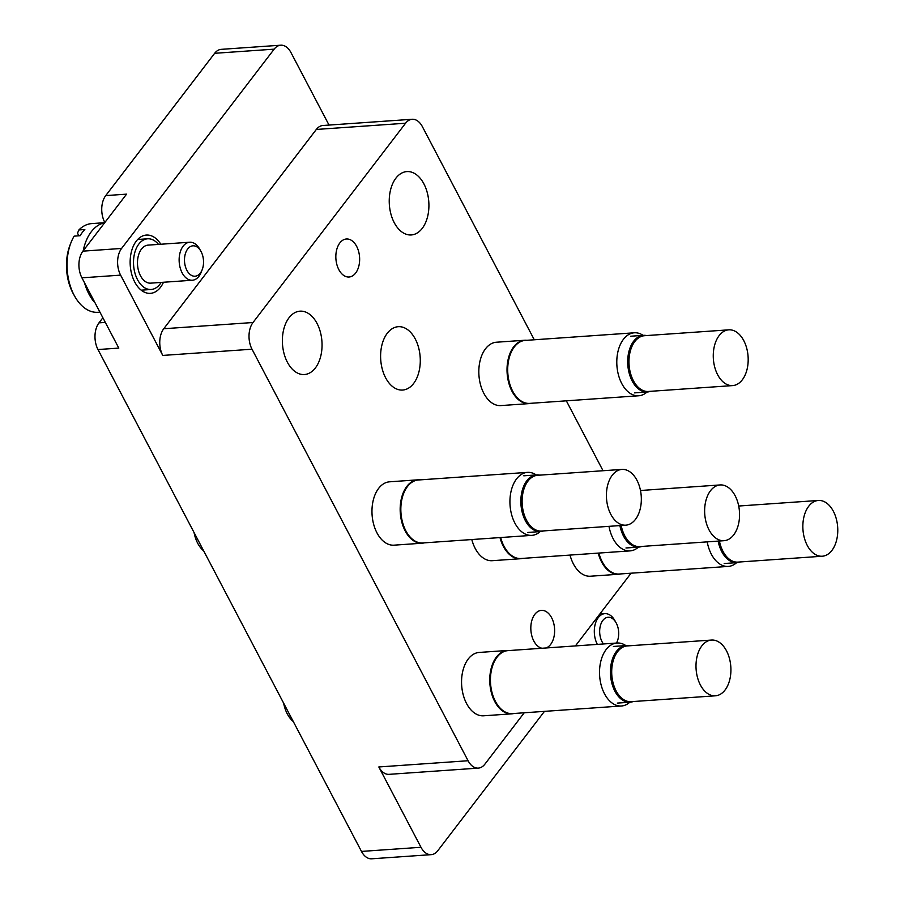 <?xml version="1.0" encoding="UTF-8"?>
<svg xmlns="http://www.w3.org/2000/svg" width="904" height="904" viewBox="0 0 904 904"><rect width="100%" height="100%" fill="white"/><g stroke="black" fill="none" stroke-linecap="round" stroke-linejoin="round"><path stroke-width="1.36" d="M546.084 647.965A19.052 11.865 86 0 0 551.632 617.76A19.052 11.865 86 0 0 541.394 610.381A19.052 11.865 86 0 0 531.608 621.376A19.052 11.865 86 0 0 533.823 641.026A19.052 11.865 86 0 0 541.971 648.247M338.83 269.629A19.052 11.865 86 0 0 349.068 277.008A19.052 11.865 86 0 0 358.854 266.013A19.052 11.865 86 0 0 356.651 246.363A19.052 11.865 86 0 0 346.413 238.995A19.052 11.865 86 0 0 336.627 249.99A19.052 11.865 86 0 0 338.83 269.629M570.017 555.079A31.753 19.764 86 0 0 573.407 563.926A31.753 19.764 86 0 0 590.459 576.221L618.664 574.255A31.753 19.764 -94 0 1 598.222 553.112M471.798 539.541A31.753 19.764 86 0 0 475.188 548.4A31.753 19.764 86 0 0 492.239 560.695L520.444 558.728A31.753 19.764 -94 0 1 500.002 537.575M524.659 340.254L496.454 342.221A31.753 19.764 86 0 0 480.137 360.549A31.753 19.764 86 0 0 483.821 393.296A31.753 19.764 86 0 0 500.872 405.58L529.077 403.613A31.753 19.764 -94 0 1 508.737 382.833A31.753 19.764 -94 0 1 513.687 346.842A31.753 19.764 -94 0 1 524.659 340.254A31.753 19.764 -94 0 1 526.829 340.299M385.601 377.759A31.753 19.764 86 0 0 402.653 390.053A31.753 19.764 86 0 0 418.97 371.736A31.753 19.764 86 0 0 415.275 338.989A31.753 19.764 86 0 0 398.223 326.694A31.753 19.764 86 0 0 381.917 345.023A31.753 19.764 86 0 0 385.601 377.759M394.234 222.655A31.753 19.764 86 0 0 411.286 234.95A31.753 19.764 86 0 0 427.603 216.621A31.753 19.764 86 0 0 423.908 183.885A31.753 19.764 86 0 0 406.856 171.59A31.753 19.764 86 0 0 390.551 189.908A31.753 19.764 86 0 0 394.234 222.655M417.795 479.832L389.59 481.809A31.753 19.764 86 0 0 373.284 500.127A31.753 19.764 86 0 0 376.968 532.874A31.753 19.764 86 0 0 394.02 545.168L422.224 543.202A31.753 19.764 -94 0 1 401.884 522.41A31.753 19.764 -94 0 1 406.834 486.42A31.753 19.764 -94 0 1 417.795 479.832A31.753 19.764 -94 0 1 419.976 479.877M507.393 650.473L479.188 652.439A31.753 19.764 86 0 0 462.871 670.768A31.753 19.764 86 0 0 466.554 703.515A31.753 19.764 86 0 0 483.606 715.798L511.811 713.832A31.753 19.764 -94 0 1 491.471 693.052A31.753 19.764 -94 0 1 496.42 657.061A31.753 19.764 -94 0 1 507.393 650.473A31.753 19.764 -94 0 1 509.562 650.518M287.382 362.233A31.753 19.764 86 0 0 304.433 374.527A31.753 19.764 86 0 0 320.739 356.199A31.753 19.764 86 0 0 317.055 323.462A31.753 19.764 86 0 0 300.004 311.168A31.753 19.764 86 0 0 283.686 329.485A31.753 19.764 86 0 0 287.382 362.233M160.822 244.238A29.222 18.193 86 0 0 146.358 235.063A29.222 18.193 86 0 0 131.351 251.922A29.222 18.193 86 0 0 134.741 282.048A29.222 18.193 86 0 0 150.426 293.348A29.222 18.193 86 0 0 163.477 282.251M534.287 339.78L422.383 126.65A19.052 11.865 86 0 0 412.156 119.271A19.052 11.865 86 0 0 405.58 123.226L253.018 322.513A19.052 11.865 86 0 0 252.013 349.204L468.08 760.739A19.052 11.865 86 0 0 478.306 768.117L389.059 774.344A19.052 11.865 -94 0 1 378.821 766.965L420.981 847.274A19.052 11.865 86 0 0 431.208 854.653A19.052 11.865 86 0 0 437.796 850.698L544.457 711.369M105.022 222.271L104.728 222.282A19.052 11.865 -94 0 1 105.734 195.603L214.655 53.302A19.052 11.865 -94 0 1 221.243 49.347L280.737 45.2A19.052 11.865 86 0 1 290.975 52.579L329.033 125.068M280.737 45.2A19.052 11.865 86 0 0 274.161 49.155L214.655 53.302M431.208 854.653L371.713 858.8A19.052 11.865 -94 0 1 361.476 851.421L97.982 349.543L118.808 348.096L81.925 277.833A19.052 11.865 -94 0 1 82.919 251.142L121.599 248.442L274.161 49.155M121.599 248.442A19.052 11.865 86 0 0 120.605 275.132L162.754 355.43A19.052 11.865 -94 0 1 163.76 328.74L253.018 322.513M405.58 123.226L316.321 129.453L163.76 328.74M316.321 129.453A19.052 11.865 -94 0 1 322.897 125.498L412.156 119.271M82.919 251.142L126.56 194.145L105.734 195.603M97.982 349.543A19.052 11.865 -94 0 1 98.988 322.852L105.327 322.412M102.886 317.756L98.988 322.852M603.036 470.724L566.333 400.822M478.306 768.117A19.052 11.865 86 0 0 484.883 764.162L524.23 712.781M575.407 645.919L631.082 573.192M201.14 251.719A15.244 9.492 86 0 0 200.903 251.278A15.244 9.492 86 0 0 187.557 249.154A15.244 9.492 86 0 0 186.891 270.33A15.244 9.492 86 0 0 202.18 269.72A15.244 9.492 86 0 0 201.14 251.719M202.18 269.72L201.253 272.093A19.052 11.865 -94 0 1 192.36 280.24A19.052 11.865 -94 0 1 182.133 272.861A19.052 11.865 -94 0 1 179.919 253.222A19.052 11.865 -94 0 1 189.704 242.227A19.052 11.865 -94 0 1 199.648 249.052L200.903 251.278M192.36 280.24L150.708 283.144A19.052 11.865 -94 0 1 140.482 275.765A19.052 11.865 -94 0 1 138.267 256.126A19.052 11.865 -94 0 1 148.053 245.131L189.704 242.227M161.149 282.421A25.402 15.82 -94 0 1 151.149 289.483A25.402 15.82 -94 0 1 137.51 279.652A25.402 15.82 -94 0 1 134.56 253.448A25.402 15.82 -94 0 1 147.612 238.792A25.402 15.82 -94 0 1 158.494 244.408M95.169 303.055A44.465 27.674 -94 0 1 88.942 294.049A44.465 27.674 -94 0 1 84.49 282.715M83.202 250.77A44.465 27.674 -94 0 1 104.604 222.813M104.706 222.689L91.745 223.593A44.465 27.674 86 0 0 78.885 229.944L84.84 229.526A44.465 27.674 86 0 0 80.094 235.729L74.139 236.147A44.465 27.674 86 0 0 70.998 242.6A44.465 27.674 86 0 0 74.06 295.088A44.465 27.674 86 0 0 74.749 296.354A44.465 27.674 86 0 0 97.937 312.298L99.948 312.162M74.749 296.354L73.495 294.128A40.646 25.301 -94 0 1 70.071 244.984L70.998 242.6M78.885 235.82L77.507 233.187L78.885 229.944M616.46 643.06A15.244 9.492 86 0 0 617.353 641.151A15.244 9.492 86 0 0 616.302 623.15A15.244 9.492 86 0 0 616.065 622.72A15.244 9.492 86 0 0 602.731 620.585A15.244 9.492 86 0 0 602.064 641.761A15.244 9.492 86 0 0 603.454 643.964M597.352 644.382A19.052 11.865 -94 0 1 597.307 644.292A19.052 11.865 -94 0 1 595.092 624.653A19.052 11.865 -94 0 1 604.878 613.658A19.052 11.865 -94 0 1 614.81 620.483L616.065 622.72M633.218 701.538A28.386 17.673 -94 0 1 630.144 702.205A28.386 17.673 -94 0 1 611.963 683.616A28.386 17.673 -94 0 1 616.392 651.445A28.386 17.673 -94 0 1 626.189 645.558A28.386 17.673 -94 0 1 629.331 645.784M711.516 640.055L627.218 645.931A27.945 17.402 86 0 0 617.568 651.727A27.945 17.402 86 0 0 613.206 683.39A27.945 17.402 86 0 0 631.105 701.685L715.403 695.809A27.945 17.402 -94 0 1 697.504 677.514A27.945 17.402 -94 0 1 701.866 645.851A27.945 17.402 -94 0 1 711.516 640.055A27.945 17.402 -94 0 1 729.415 658.349A27.945 17.402 -94 0 1 725.053 690.012A27.945 17.402 -94 0 1 715.403 695.809M283.641 703.154A28.069 17.481 86 0 0 293.291 721.539M629.794 702.227A31.572 19.651 -94 0 1 621.443 705.99A31.572 19.651 -94 0 1 601.228 685.334A31.572 19.651 -94 0 1 606.143 649.558A31.572 19.651 -94 0 1 617.048 643.015A31.572 19.651 -94 0 1 625.839 645.58M621.443 705.99L512.353 713.606A31.572 19.651 -94 0 1 492.138 692.939A31.572 19.651 -94 0 1 497.053 657.174A31.572 19.651 -94 0 1 507.958 650.631L617.048 643.015M513.958 713.493A31.753 19.764 -94 0 1 511.811 713.832M620.811 573.916A31.753 19.764 -94 0 1 618.664 574.255M736.647 562.65A31.572 19.651 -94 0 1 728.296 566.412L619.206 574.029A31.572 19.651 -94 0 1 598.9 553.056M728.296 566.412A31.572 19.651 -94 0 1 707.199 541.869M540.197 531.586A31.572 19.651 -94 0 1 531.857 535.36A31.572 19.651 -94 0 1 511.63 514.692A31.572 19.651 -94 0 1 516.557 478.917A31.572 19.651 -94 0 1 527.461 472.374A31.572 19.651 -94 0 1 536.253 474.95M531.857 535.36L422.767 542.965A31.572 19.651 -94 0 1 402.54 522.309A31.572 19.651 -94 0 1 407.467 486.533A31.572 19.651 -94 0 1 418.371 479.99L527.461 472.374M424.36 542.852A31.753 19.764 -94 0 1 422.224 543.202M647.061 392.008A31.572 19.651 -94 0 1 638.71 395.771A31.572 19.651 -94 0 1 618.494 375.115A31.572 19.651 -94 0 1 623.41 339.339A31.572 19.651 -94 0 1 634.314 332.796A31.572 19.651 -94 0 1 643.106 335.361M638.71 395.771L529.62 403.387A31.572 19.651 -94 0 1 509.404 382.72A31.572 19.651 -94 0 1 514.319 346.955A31.572 19.651 -94 0 1 525.224 340.412L634.314 332.796M531.224 403.274A31.753 19.764 -94 0 1 529.077 403.613M522.591 558.389A31.753 19.764 -94 0 1 520.444 558.728M638.427 547.123A31.572 19.651 -94 0 1 630.077 550.886L520.986 558.502A31.572 19.651 -94 0 1 500.68 537.53M630.077 550.886A31.572 19.651 -94 0 1 608.98 526.343M808.718 506.263A27.945 17.402 -94 0 1 818.369 500.466A27.945 17.402 -94 0 1 836.268 518.76A27.945 17.402 -94 0 1 831.906 550.434A27.945 17.402 -94 0 1 822.256 556.231A27.945 17.402 -94 0 1 804.357 537.936A27.945 17.402 -94 0 1 808.718 506.263M740.071 561.96A28.386 17.673 -94 0 1 736.997 562.627A28.386 17.673 -94 0 1 718.126 541.112M719.403 541.021A27.945 17.402 86 0 0 737.958 562.107L822.256 556.231M543.632 530.908A28.386 17.673 -94 0 1 540.558 531.563A28.386 17.673 -94 0 1 522.376 512.975A28.386 17.673 -94 0 1 526.806 480.804A28.386 17.673 -94 0 1 536.603 474.916A28.386 17.673 -94 0 1 539.744 475.142M621.929 469.413L537.631 475.289A27.945 17.402 86 0 0 527.981 481.086A27.945 17.402 86 0 0 523.619 512.76A27.945 17.402 86 0 0 541.519 531.055L625.817 525.167A27.945 17.402 -94 0 1 607.917 506.873A27.945 17.402 -94 0 1 612.279 475.21A27.945 17.402 -94 0 1 621.929 469.413A27.945 17.402 -94 0 1 639.829 487.708A27.945 17.402 -94 0 1 635.467 519.371A27.945 17.402 -94 0 1 625.817 525.167M194.055 532.524A28.069 17.481 86 0 0 203.705 550.909M650.484 391.319A28.386 17.673 -94 0 1 647.411 391.986A28.386 17.673 -94 0 1 629.229 373.397A28.386 17.673 -94 0 1 633.659 341.226A28.386 17.673 -94 0 1 643.456 335.339A28.386 17.673 -94 0 1 646.597 335.565M728.782 329.836L644.484 335.712A27.945 17.402 86 0 0 634.834 341.509A27.945 17.402 86 0 0 630.472 373.171A27.945 17.402 86 0 0 648.371 391.466L732.669 385.59A27.945 17.402 -94 0 1 714.77 367.295A27.945 17.402 -94 0 1 719.132 335.633A27.945 17.402 -94 0 1 728.782 329.836A27.945 17.402 -94 0 1 746.681 348.13A27.945 17.402 -94 0 1 742.32 379.793A27.945 17.402 -94 0 1 732.669 385.59M710.499 490.736A27.945 17.402 -94 0 1 720.149 484.939A27.945 17.402 -94 0 1 738.048 503.234A27.945 17.402 -94 0 1 733.686 534.897A27.945 17.402 -94 0 1 724.036 540.694A27.945 17.402 -94 0 1 706.137 522.399A27.945 17.402 -94 0 1 710.499 490.736M641.851 546.434A28.386 17.673 -94 0 1 638.778 547.089A28.386 17.673 -94 0 1 619.907 525.586M621.184 525.495A27.945 17.402 86 0 0 639.738 546.581L724.036 540.694M252.013 349.204L162.754 355.43M120.605 275.132L81.925 277.833M361.476 851.421L420.981 847.274M378.821 766.965L468.08 760.739M147.612 238.792L137.668 239.492M151.149 289.483L141.205 290.173M617.353 641.151L616.607 643.049M604.878 613.658L599.838 614.008M626.189 645.558L613.375 646.45M630.144 702.205L617.33 703.097M738.704 506.025L818.369 500.466M736.997 562.627L724.183 563.52M536.603 474.916L523.789 475.809M540.558 531.563L527.744 532.456M643.456 335.339L630.642 336.231M647.411 391.986L634.597 392.878M640.484 490.499L720.149 484.939M638.778 547.089L625.963 547.982"/></g></svg>
